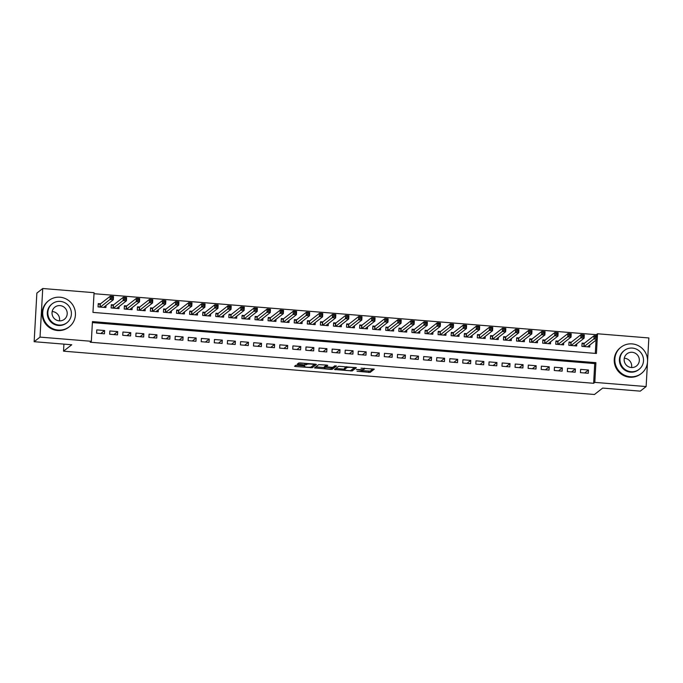 <?xml version="1.0" encoding="UTF-8"?>
<svg xmlns="http://www.w3.org/2000/svg" width="683" height="683" viewBox="0 0 683 683"><rect width="100%" height="100%" fill="white"/><g stroke="black" fill="none" stroke-linecap="round" stroke-linejoin="round"><path stroke-width="1.02" d="M362.357 369.657L362.306 370.656A4.183 0.623 -176.8 0 1 362.238 370.758L361.896 371.023A4.183 0.623 -176.8 0 1 357.047 371.262L370.118 372.414L374.284 369.144L361.017 368.171A4.183 0.623 -176.8 0 1 364.449 368.982A4.183 0.623 -176.8 0 1 364.381 369.085L364.039 369.349A4.183 0.623 -176.8 0 1 359.19 369.588L356.364 369.503L358.874 369.844A4.183 0.623 -176.8 0 1 362.306 370.656L370.186 371.1L373.038 368.871M297.25 365.26L295.739 365.337L294.552 366.276L295.628 366.532L312.285 367.693L316.434 364.457L315.384 364.167L300.238 362.938L298.727 363.006L297.293 364.141L304.849 364.918L307.06 364.304A3.492 0.521 -176.8 0 1 310.825 364.082A3.492 0.521 -176.8 0 1 313.984 364.773A3.492 0.521 -176.8 0 1 313.932 364.859L311.2 366.993A3.492 0.521 -176.8 0 1 307.444 367.215A3.492 0.521 -176.8 0 1 304.276 366.515A3.492 0.521 -176.8 0 1 304.336 366.43L304.806 366.045L303.739 365.789L297.25 365.26M647.484 362.4L646.135 386.561L640.261 391.146L602.671 388.081L594.449 394.492L63.528 351.173L71.749 344.761L34.15 341.696L40.024 337.112L42.739 288.508L94.066 292.691L92.965 312.396L596.421 353.478L597.523 333.774L648.85 337.957L647.569 360.914M646.135 386.561L594.808 382.378L595.909 362.673L92.444 321.591L91.343 341.295L40.024 337.112M91.343 341.295L90.173 342.217L593.629 383.291L594.808 382.378M334.491 369.503L352.206 370.946L356.381 367.676L338.64 366.267L334.491 369.503M330.768 368.76L330.734 369.401L314.513 367.906L318.679 364.637L326.679 365.089L327.755 365.345L326.03 366.72L331.4 367.326L332.92 367.249L334.67 365.883L336.48 366.003M336.463 366.028L332.245 369.324L330.734 369.401M100.529 303.798L98.241 303.619L98.062 306.898L105.908 307.538L106.019 305.472M113.609 304.866L111.32 304.686L111.133 307.965L118.979 308.605L119.098 306.539M126.688 305.933L124.4 305.745L124.212 309.032L132.058 309.672L132.178 307.606M139.759 307L137.471 306.812L137.292 310.099L145.137 310.739L145.248 308.673M152.838 308.067L150.55 307.879L150.362 311.166L158.208 311.807L158.328 309.74M165.918 309.134L163.63 308.947L163.442 312.233L171.288 312.874L171.407 310.808M178.989 310.202L176.701 310.014L176.521 313.301L184.367 313.941L184.478 311.875M192.068 311.269L189.78 311.081L189.601 314.368L197.447 315.008L197.558 312.942M205.148 312.336L202.86 312.148L202.672 315.435L210.518 316.075L210.637 314.009M218.219 313.403L215.93 313.215L215.751 316.502L223.597 317.143L223.708 315.076M231.298 314.47L229.01 314.282L228.831 317.569L236.677 318.21L236.788 316.144M244.377 315.537L242.089 315.35L241.902 318.637L249.747 319.277L249.867 317.211M257.457 316.605L255.16 316.417L254.981 319.704L262.827 320.344L262.946 318.278M270.528 317.672L268.24 317.484L268.06 320.771L275.906 321.411L276.017 319.345M283.607 318.739L281.319 318.551L281.131 321.838L288.977 322.478L289.097 320.412M296.687 319.806L294.399 319.618L294.211 322.905L302.057 323.546L302.176 321.48M309.758 320.873L307.47 320.686L307.29 323.973L315.136 324.613L315.247 322.547M322.837 321.941L320.549 321.753L320.361 325.04L328.207 325.68L328.327 323.614M335.916 323.008L333.628 322.82L333.441 326.107L341.287 326.747L341.406 324.681M348.987 324.075L346.699 323.887L346.52 327.174L354.366 327.814L354.477 325.748M362.067 325.142L359.779 324.954L359.599 328.241L367.445 328.873L367.556 326.815M375.146 326.209L372.858 326.022L372.67 329.3L380.516 329.94L380.636 327.883M388.226 327.277L385.929 327.089L385.75 330.367L393.596 331.007L393.707 328.95M401.297 328.344L399.009 328.156L398.829 331.434L406.675 332.075L406.786 330.017M414.376 329.411L412.088 329.223L411.9 332.501L419.746 333.142L419.866 331.084M427.456 330.478L425.168 330.29L424.98 333.569L432.826 334.209L432.945 332.151M440.526 331.545L438.238 331.357L438.059 334.636L445.905 335.276L446.016 333.219M453.606 332.604L451.318 332.425L451.13 335.703L458.976 336.343L459.096 334.286M466.685 333.671L464.397 333.492L464.209 336.77L472.055 337.411L472.175 335.353M479.756 334.738L477.468 334.559L477.289 337.837L485.135 338.478L485.246 336.412M492.836 335.805L490.548 335.618L490.368 338.905L498.214 339.545L498.325 337.479M505.915 336.873L503.627 336.685L503.439 339.972L511.285 340.612L511.405 338.546M518.986 337.94L516.698 337.752L516.519 341.039L524.365 341.679L524.476 339.613M532.066 339.007L529.777 338.819L529.598 342.106L537.444 342.746L537.555 340.68M545.145 340.074L542.857 339.886L542.669 343.173L550.515 343.814L550.635 341.748M558.224 341.141L555.936 340.954L555.749 344.241L563.595 344.881L563.714 342.815M571.295 342.209L569.007 342.021L568.828 345.308L576.674 345.948L576.785 343.882M580.43 372.645L588.276 373.285L588.464 370.007L580.618 369.366L580.43 372.645M567.36 371.578L575.206 372.218L575.385 368.94L567.539 368.299L567.36 371.578M554.28 370.51L562.126 371.151L562.314 367.872L554.459 367.232L554.28 370.51M541.201 369.443L549.047 370.084L549.234 366.805L541.388 366.165L541.201 369.443M528.13 368.376L535.976 369.016L536.155 365.738L528.309 365.098L528.13 368.376M515.05 367.309L522.896 367.949L523.076 364.671L515.23 364.03L515.05 367.309M501.971 366.242L509.817 366.882L510.005 363.604L502.159 362.963L501.971 366.242M488.891 365.174L496.746 365.815L496.925 362.536L489.079 361.896L488.891 365.174M475.82 364.107L483.666 364.748L483.846 361.469L476 360.829L475.82 364.107M462.741 363.049L470.587 363.68L470.775 360.402L462.929 359.762L462.741 363.049M449.662 361.981L457.508 362.622L457.695 359.335L449.849 358.695L449.662 361.981M436.591 360.914L444.437 361.555L444.616 358.268L436.77 357.627L436.591 360.914M423.511 359.847L431.357 360.487L431.545 357.2L423.699 356.56L423.511 359.847M410.432 358.78L418.278 359.42L418.466 356.133L410.62 355.493L410.432 358.78M397.361 357.713L405.207 358.353L405.386 355.066L397.54 354.426L397.361 357.713M384.281 356.646L392.127 357.286L392.307 353.999L384.461 353.359L384.281 356.646M371.202 355.578L379.048 356.219L379.236 352.932L371.39 352.291L371.202 355.578M358.131 354.511L365.977 355.151L366.156 351.865L358.31 351.224L358.131 354.511M345.052 353.444L352.898 354.084L353.077 350.797L345.231 350.157L345.052 353.444M331.972 352.377L339.818 353.017L340.006 349.73L332.16 349.09L331.972 352.377M318.893 351.31L326.739 351.95L326.926 348.663L319.081 348.023L318.893 351.31M305.822 350.242L313.668 350.883L313.847 347.596L306.001 346.955L305.822 350.242M292.742 349.175L300.588 349.816L300.776 346.529L292.93 345.888L292.742 349.175M279.663 348.108L287.509 348.748L287.697 345.461L279.851 344.821L279.663 348.108M266.592 347.041L274.438 347.681L274.617 344.394L266.771 343.754L266.592 347.041M253.513 345.974L261.358 346.614L261.538 343.327L253.692 342.687L253.513 345.974M240.433 344.906L248.279 345.547L248.467 342.26L240.621 341.62L240.433 344.906M227.362 343.839L235.208 344.48L235.387 341.193L227.541 340.552L227.362 343.839M214.283 342.772L222.129 343.412L222.308 340.125L214.462 339.494L214.283 342.772M201.203 341.705L209.049 342.345L209.237 339.067L201.391 338.426L201.203 341.705M188.124 340.638L195.97 341.278L196.158 338L188.312 337.359L188.124 340.638M175.053 339.571L182.899 340.211L183.078 336.932L175.232 336.292L175.053 339.571M161.973 338.503L169.819 339.144L170.007 335.865L162.161 335.225L161.973 338.503M148.894 337.436L156.74 338.076L156.928 334.798L149.082 334.158L148.894 337.436M135.823 336.369L143.669 337.009L143.848 333.731L136.002 333.091L135.823 336.369M122.744 335.302L130.59 335.942L130.769 332.664L122.923 332.023L122.744 335.302M109.664 334.235L117.51 334.875L117.698 331.596L109.852 330.956L109.664 334.235M593.629 383.291L594.731 363.587L92.393 322.598M104.619 330.529L96.773 329.889L96.593 333.167L104.439 333.808L104.619 330.529L100.794 333.517M596.285 335.865L596.353 334.687L94.006 293.699M595.303 353.384L596.046 340.125M584.375 343.276L582.087 343.088L581.899 346.375L589.745 347.015L589.864 344.949M63.92 344.121L63.528 351.173M34.15 341.696L36.865 293.092L42.739 288.508M596.353 334.687L597.523 333.774M594.731 363.587L595.909 362.673M588.464 370.007L584.639 372.986M575.385 368.94L571.56 371.919M562.314 367.872L558.481 370.852M549.234 366.805L545.41 369.785M536.155 365.738L532.33 368.726M523.076 364.671L519.251 367.659M510.005 363.604L506.18 366.592M496.925 362.536L493.1 365.525M483.846 361.469L480.021 364.457M470.775 360.402L466.95 363.39M457.695 359.335L453.871 362.323M444.616 358.268L440.791 361.256M431.545 357.2L427.712 360.189M418.466 356.133L414.641 359.121M405.386 355.066L401.561 358.054M392.307 353.999L388.482 356.987M379.236 352.932L375.411 355.92M366.156 351.865L362.332 354.853M353.077 350.797L349.252 353.785M340.006 349.73L336.181 352.718M326.926 348.663L323.102 351.651M313.847 347.596L310.022 350.584M300.776 346.529L296.943 349.517M287.697 345.461L283.872 348.45M274.617 344.394L270.792 347.382M261.538 343.327L257.713 346.315M248.467 342.26L244.642 345.248M235.387 341.193L231.563 344.181M222.308 340.125L218.483 343.114M209.237 339.067L205.412 342.046M196.158 338L192.333 340.979M183.078 336.932L179.253 339.912M170.007 335.865L166.174 338.845M156.928 334.798L153.103 337.786M143.848 333.731L140.024 336.719M130.769 332.664L126.944 335.652M117.698 331.596L113.873 334.585M351.788 369.734L355.126 367.411M335.797 368.487L344.334 369.187M349.602 370.656L350.661 370.604L354.323 367.744L351.711 367.411A4.183 0.623 -176.8 0 0 346.862 367.65L344.377 369.597A4.183 0.623 -176.8 0 0 344.309 369.699A4.183 0.623 -176.8 0 0 347.741 370.51L349.602 370.656M344.309 369.699L344.377 368.385A4.183 0.623 -176.8 0 1 344.445 368.282L346.469 366.703M324.28 367.548L315.836 366.865M335.131 365.815L332.322 368.009L332.245 369.324M324.305 368.052A3.492 0.521 -176.8 0 0 324.246 368.137A3.492 0.521 -176.8 0 0 327.413 368.837A3.492 0.521 -176.8 0 0 331.17 368.615L332.151 367.83L331.084 367.574L325.27 367.3L324.305 368.052L324.374 366.737A3.492 0.521 -176.8 0 0 324.323 366.822A3.492 0.521 -176.8 0 0 324.365 366.916M326.073 365.883L325.339 365.986L325.27 367.3M324.374 366.737L325.339 365.986M331.827 368.103L332.322 368.009M298.616 363.091L306.547 363.45M311.866 366.472L315.213 364.159M296.123 365.251L304.311 365.917M588.183 346.887L588.217 346.238M587.457 346.827L597.181 339.238L593.911 338.973L594.099 335.686L584.187 343.421L582.044 343.848M595.328 336.514L594.099 335.686L597.36 335.951L597.181 339.238L596.635 336.625L595.328 336.514L595.252 337.829L596.558 337.931M595.252 337.829L584.187 346.563M596.635 336.625L597.36 335.951M624.288 358.225A7.718 7.522 -128 0 1 631.553 367.539M630.281 376.743A16.631 16.213 52 0 0 646.792 355.698A16.631 16.213 52 0 0 620.958 347.212A16.631 16.213 52 0 0 630.281 376.743M620.958 347.212L620.369 347.673A16.631 16.213 52 0 0 629.692 377.204A16.631 16.213 52 0 0 640.842 373.891L641.431 373.43M639.109 369.341L638.562 369.759A11.978 11.671 -128 0 1 619.968 363.655A11.978 11.671 -128 0 1 623.827 350.883L624.364 350.464A11.978 11.671 52 0 0 631.075 371.723A11.978 11.671 52 0 0 642.959 356.569A11.978 11.671 52 0 0 624.364 350.464M632.159 352.283A7.718 7.522 52 0 0 624.501 362.05A7.718 7.522 52 0 0 636.488 365.986A7.718 7.522 52 0 0 632.159 352.283M52.173 311.55A7.718 7.522 -128 0 1 59.447 320.856M58.166 330.068A16.631 16.213 52 0 0 74.678 309.023A16.631 16.213 52 0 0 48.843 300.537A16.631 16.213 52 0 0 58.166 330.068M48.843 300.537L48.262 300.998A16.631 16.213 52 0 0 57.577 330.521A16.631 16.213 52 0 0 68.735 327.217L69.316 326.756M66.994 322.666L66.456 323.085A11.978 11.671 -128 0 1 47.853 316.98A11.978 11.671 -128 0 1 51.712 304.208L52.25 303.781A11.978 11.671 52 0 0 58.96 325.048A11.978 11.671 52 0 0 70.853 309.894A11.978 11.671 52 0 0 52.25 303.781M60.053 305.608A7.718 7.522 52 0 0 52.386 315.375A7.718 7.522 52 0 0 64.373 319.311A7.718 7.522 52 0 0 60.053 305.608M575.103 345.82L575.137 345.171M574.386 345.76L584.102 338.17L580.832 337.906L581.02 334.619L571.108 342.354L568.965 342.781M582.249 335.447L581.02 334.619L584.289 334.883L584.102 338.17L583.555 335.558L582.249 335.447L582.172 336.762L583.487 336.864M582.172 336.762L571.116 345.496M583.555 335.558L584.289 334.883M562.024 344.753L562.058 344.104M561.306 344.693L571.031 337.103L567.761 336.839L567.94 333.552L558.037 341.287L555.894 341.713M569.17 334.38L567.94 333.552L571.21 333.825L571.031 337.103L570.476 334.491L569.17 334.38L569.101 335.695L570.407 335.797M569.101 335.695L558.037 344.428M570.476 334.491L571.21 333.825M548.944 343.686L548.987 343.037M548.227 343.626L557.951 336.036L554.681 335.771L554.861 332.484L544.957 340.219L542.814 340.646M556.099 333.313L554.861 332.484L558.131 332.758L557.951 336.036L557.405 333.424L556.099 333.313L556.022 334.627L557.328 334.738M556.022 334.627L544.957 343.361M557.405 333.424L558.131 332.758M535.873 342.618L535.907 341.97M535.156 342.559L544.872 334.969L541.602 334.704L541.79 331.417L531.878 339.152L529.735 339.579M543.019 332.245L541.79 331.417L545.06 331.69L544.872 334.969L544.325 332.356L543.019 332.245L542.942 333.56L544.257 333.671M542.942 333.56L531.886 342.294M544.325 332.356L545.06 331.69M522.794 341.551L522.828 340.902M522.077 341.491L531.792 333.902L528.531 333.637L528.71 330.35L518.798 338.085L516.655 338.512M529.94 331.178L528.71 330.35L531.98 330.623L531.792 333.902L531.246 331.289L529.94 331.178L529.871 332.493L531.178 332.604M529.871 332.493L518.807 341.227M531.246 331.289L531.98 330.623M509.714 340.484L509.757 339.835M508.997 340.424L518.721 332.834L515.452 332.57L515.631 329.283L505.727 337.026L503.584 337.445M516.869 330.111L515.631 329.283L518.901 329.556L518.721 332.834L518.175 330.222L516.869 330.111L516.792 331.426L518.098 331.537M516.792 331.426L505.727 340.16M518.175 330.222L518.901 329.556M496.643 339.417L496.678 338.768M495.926 339.357L505.642 331.767L502.372 331.503L502.56 328.216L492.648 335.959L490.505 336.377M503.789 329.044L502.56 328.216L505.83 328.489L505.642 331.767L505.096 329.155L503.789 329.044L503.712 330.359L505.019 330.47M503.712 330.359L492.656 339.092M505.096 329.155L505.83 328.489M483.564 338.35L483.598 337.701M482.847 338.29L492.563 330.7L489.293 330.435L489.48 327.148L479.568 334.892L477.426 335.31M490.71 327.977L489.48 327.148L492.75 327.422L492.563 330.7L492.016 328.088L490.71 327.977L490.642 329.291L491.948 329.402M490.642 329.291L479.577 338.025M492.016 328.088L492.75 327.422M470.485 337.282L470.519 336.634M469.767 337.223L479.492 329.633L476.222 329.368L476.401 326.09L466.498 333.825L464.355 334.243M477.63 326.909L476.401 326.09L479.671 326.354L479.492 329.633L478.945 327.02L477.63 326.909L477.562 328.224L478.868 328.335M477.562 328.224L466.498 336.958M478.945 327.02L479.671 326.354M457.414 336.215L457.448 335.566M456.688 336.156L466.412 328.566L463.142 328.301L463.33 325.023L453.418 332.758L451.275 333.176M464.56 325.842L463.33 325.023L466.591 325.287L466.412 328.566L465.866 325.953L464.56 325.842L464.483 327.157L465.789 327.268M464.483 327.157L453.418 335.891M465.866 325.953L466.591 325.287M444.334 335.148L444.368 334.499M443.617 335.088L453.333 327.499L450.063 327.234L450.251 323.955L440.339 331.69L438.196 332.109M451.48 324.775L450.251 323.955L453.521 324.22L453.333 327.499L452.786 324.886L451.48 324.775L451.403 326.09L452.718 326.201M451.403 326.09L440.347 334.824M452.786 324.886L453.521 324.22M431.255 334.081L431.289 333.432M430.538 334.021L440.262 326.44L436.992 326.167L437.171 322.888L427.268 330.623L425.125 331.042M438.401 323.708L437.171 322.888L440.441 323.153L440.262 326.44L439.715 323.819L438.401 323.708L438.332 325.023L439.639 325.134M438.332 325.023L427.268 333.756M439.715 323.819L440.441 323.153M418.175 333.014L418.218 332.365M417.458 332.954L427.182 325.373L423.912 325.099L424.092 321.821L414.188 329.556L412.045 329.974M425.33 322.649L424.092 321.821L427.362 322.086L427.182 325.373L426.636 322.752L425.33 322.649L425.253 323.955L426.559 324.066M425.253 323.955L414.188 332.689M426.636 322.752L427.362 322.086M405.104 331.947L405.139 331.306M404.387 331.895L414.103 324.305L410.833 324.032L411.021 320.754L401.109 328.489L398.966 328.907M412.25 321.582L411.021 320.754L414.291 321.019L414.103 324.305L413.556 321.684L412.25 321.582L412.173 322.888L413.488 322.999M412.173 322.888L401.117 331.622M413.556 321.684L414.291 321.019M392.025 330.879L392.059 330.239M391.308 330.828L401.032 323.238L397.762 322.965L397.941 319.687L388.038 327.422L385.895 327.84M399.171 320.515L397.941 319.687L401.211 319.951L401.032 323.238L400.477 320.617L399.171 320.515L399.103 321.821L400.409 321.932M399.103 321.821L388.038 330.555M400.477 320.617L401.211 319.951M378.945 329.812L378.988 329.172M378.228 329.761L387.953 322.171L384.683 321.898L384.862 318.62L374.958 326.354L372.816 326.773M386.1 319.448L384.862 318.62L388.132 318.884L387.953 322.171L387.406 319.55L386.1 319.448L386.023 320.754L387.329 320.865M386.023 320.754L374.958 329.488M387.406 319.55L388.132 318.884M365.875 328.745L365.909 328.105M365.157 328.694L374.873 321.104L371.603 320.831L371.791 317.552L361.879 325.287L359.736 325.706M373.02 318.38L371.791 317.552L375.061 317.817L374.873 321.104L374.327 318.483L373.02 318.38L372.944 319.695L374.25 319.798M372.944 319.695L361.888 328.421M374.327 318.483L375.061 317.817M352.795 327.686L352.829 327.037M352.078 327.627L361.794 320.037L358.524 319.772L358.712 316.485L348.8 324.22L346.657 324.638M359.941 317.313L358.712 316.485L361.981 316.75L361.794 320.037L361.247 317.416L359.941 317.313L359.873 318.628L361.179 318.73M359.873 318.628L348.808 327.353M361.247 317.416L361.981 316.75M339.716 326.619L339.758 325.97M338.999 326.559L348.723 318.97L345.453 318.705L345.632 315.418L335.729 323.153L333.586 323.571M346.862 316.246L345.632 315.418L348.902 315.683L348.723 318.97L348.176 316.349L346.862 316.246L346.793 317.561L348.099 317.663M346.793 317.561L335.729 326.286M348.176 316.349L348.902 315.683M326.645 325.552L326.679 324.903M325.919 325.492L335.643 317.902L332.373 317.638L332.561 314.351L322.649 322.086L320.506 322.504M333.791 315.179L332.561 314.351L335.831 314.615L335.643 317.902L335.097 315.281L333.791 315.179L333.714 316.494L335.02 316.596M333.714 316.494L322.658 325.219M335.097 315.281L335.831 314.615M313.565 324.485L313.599 323.836M312.848 324.425L322.564 316.835L319.294 316.571L319.482 313.284L309.57 321.019L307.427 321.445M320.711 314.112L319.482 313.284L322.752 313.548L322.564 316.835L322.017 314.214L320.711 314.112L320.634 315.426L321.949 315.529M320.634 315.426L309.578 324.16M322.017 314.214L322.752 313.548M300.486 323.418L300.52 322.769M299.769 323.358L309.493 315.768L306.223 315.503L306.402 312.216L296.499 319.951L294.356 320.378M307.632 313.045L306.402 312.216L309.672 312.481L309.493 315.768L308.947 313.147L307.632 313.045L307.563 314.359L308.87 314.462M307.563 314.359L296.499 323.093M308.947 313.147L309.672 312.481M287.406 322.35L287.449 321.702M286.689 322.291L296.413 314.701L293.144 314.436L293.331 311.149L283.419 318.884L281.276 319.311M294.561 311.977L293.331 311.149L296.593 311.414L296.413 314.701L295.867 312.08L294.561 311.977L294.484 313.292L295.79 313.395M294.484 313.292L283.419 322.026M295.867 312.08L296.593 311.414M274.335 321.283L274.37 320.634M273.618 321.223L283.334 313.634L280.064 313.369L280.252 310.082L270.34 317.817L268.197 318.244M281.481 310.91L280.252 310.082L283.522 310.347L283.334 313.634L282.788 311.013L281.481 310.91L281.405 312.225L282.719 312.327M281.405 312.225L270.348 320.959M282.788 311.013L283.522 310.347M261.256 320.216L261.29 319.567M260.539 320.156L270.263 312.566L266.993 312.302L267.173 309.015L257.269 316.75L255.126 317.177M268.402 309.843L267.173 309.015L270.442 309.279L270.263 312.566L269.708 309.945L268.402 309.843L268.334 311.158L269.64 311.26M268.334 311.158L257.269 319.892M269.708 309.945L270.442 309.279M248.177 319.149L248.219 318.5M247.459 319.089L257.184 311.499L253.914 311.235L254.093 307.948L244.19 315.683L242.047 316.109M255.331 308.776L254.093 307.948L257.363 308.212L257.184 311.499L256.637 308.878L255.331 308.776L255.254 310.091L256.56 310.193M255.254 310.091L244.19 318.824M256.637 308.878L257.363 308.212M235.106 318.082L235.14 317.433M234.389 318.022L244.104 310.432L240.834 310.167L241.022 306.88L231.11 314.615L228.967 315.042M242.252 307.709L241.022 306.88L244.292 307.145L244.104 310.432L243.558 307.82L242.252 307.709L242.175 309.023L243.481 309.126M242.175 309.023L231.119 317.757M243.558 307.82L244.292 307.145M222.026 317.014L222.06 316.366M221.309 316.955L231.025 309.365L227.763 309.1L227.943 305.813L218.031 313.548L215.888 313.975M229.172 306.641L227.943 305.813L231.213 306.078L231.025 309.365L230.478 306.752L229.172 306.641L229.104 307.956L230.41 308.059M229.104 307.956L218.039 316.69M230.478 306.752L231.213 306.078M208.947 315.947L208.989 315.298M208.23 315.887L217.954 308.298L214.684 308.033L214.863 304.746L204.96 312.481L202.817 312.908M216.093 305.574L214.863 304.746L218.133 305.011L217.954 308.298L217.407 305.685L216.093 305.574L216.024 306.889L217.331 306.991M216.024 306.889L204.96 315.623M217.407 305.685L218.133 305.011M195.876 314.88L195.91 314.231M195.15 314.82L204.874 307.23L201.605 306.966L201.792 303.679L191.88 311.414L189.737 311.841M203.022 304.507L201.792 303.679L205.062 303.952L204.874 307.23L204.328 304.618L203.022 304.507L202.945 305.822L204.251 305.924M202.945 305.822L191.889 314.556M204.328 304.618L205.062 303.952M182.796 313.813L182.831 313.164M182.079 313.753L191.795 306.163L188.525 305.899L188.713 302.612L178.801 310.347L176.658 310.774M189.942 303.44L188.713 302.612L191.983 302.885L191.795 306.163L191.249 303.551L189.942 303.44L189.874 304.755L191.18 304.866M189.874 304.755L178.809 313.488M191.249 303.551L191.983 302.885M169.717 312.746L169.751 312.097M169 312.686L178.724 305.096L175.454 304.831L175.633 301.544L165.73 309.279L163.587 309.706M176.863 302.373L175.633 301.544L178.903 301.818L178.724 305.096L178.178 302.484L176.863 302.373L176.795 303.687L178.101 303.798M176.795 303.687L165.73 312.421M178.178 302.484L178.903 301.818M156.638 311.679L156.68 311.03M155.92 311.619L165.645 304.029L162.375 303.764L162.563 300.477L152.651 308.212L150.508 308.639M163.792 301.305L162.563 300.477L165.824 300.751L165.645 304.029L165.098 301.416L163.792 301.305L163.715 302.62L165.021 302.731M163.715 302.62L152.651 311.354M165.098 301.416L165.824 300.751M143.567 310.611L143.601 309.962M142.849 310.552L152.565 302.962L149.295 302.697L149.483 299.41L139.571 307.145L137.428 307.572M150.712 300.238L149.483 299.41L152.753 299.683L152.565 302.962L152.019 300.349L150.712 300.238L150.636 301.553L151.95 301.664M150.636 301.553L139.58 310.287M152.019 300.349L152.753 299.683M130.487 309.544L130.521 308.895M129.77 309.484L139.494 301.895L136.224 301.63L136.404 298.343L126.5 306.086L124.357 306.505M137.633 299.171L136.404 298.343L139.673 298.616L139.494 301.895L138.939 299.282L137.633 299.171L137.565 300.486L138.871 300.597M137.565 300.486L126.5 309.22M138.939 299.282L139.673 298.616M117.408 308.477L117.45 307.828M116.691 308.417L126.415 300.827L123.145 300.563L123.324 297.276L113.421 305.019L111.278 305.438M124.562 298.104L123.324 297.276L126.594 297.549L126.415 300.827L125.868 298.215L124.562 298.104L124.485 299.419L125.792 299.53M124.485 299.419L113.421 308.153M125.868 298.215L126.594 297.549M104.337 307.41L104.371 306.761M103.62 307.35L113.335 299.76L110.065 299.495L110.253 296.217L100.341 303.952L98.198 304.37M111.483 297.037L110.253 296.217L113.523 296.482L113.335 299.76L112.789 297.148L111.483 297.037L111.406 298.351L112.712 298.462M111.406 298.351L100.35 307.085M112.789 297.148L113.523 296.482M370.186 371.1L370.118 372.414M368.675 371.176L368.598 372.483M352.283 369.64L352.206 370.946M350.721 370.562L350.695 371.023M335.609 368.632L335.549 369.793M346.913 366.745L346.862 367.65M344.445 368.282L344.377 369.597M315.648 367.002L315.589 368.163M326.124 365.379L326.047 366.686M332.16 367.352L332.134 367.796M304.362 365.875L304.336 366.43M307.111 363.493L307.06 364.304M306.436 363.535L306.368 364.842M304.925 363.604L304.849 364.918M298.437 363.236L298.369 364.389M312.362 366.378L312.285 367.693M310.808 367.138L310.774 367.77M295.696 365.379L295.628 366.532M584.187 343.421L584.016 346.546M584.008 343.481L583.837 346.529M571.108 342.354L570.937 345.478M570.928 342.414L570.757 345.461M558.037 341.287L557.857 344.411M557.849 341.346L557.678 344.394M544.957 340.219L544.778 343.344M544.778 340.288L544.607 343.327M531.878 339.152L531.707 342.277M531.698 339.22L531.528 342.268M518.798 338.085L518.628 341.21M518.619 338.153L518.448 341.201M505.727 337.026L505.548 340.143M505.54 337.086L505.369 340.134M492.648 335.959L492.477 339.075M492.469 336.019L492.298 339.067M479.568 334.892L479.398 338.008M479.389 334.952L479.218 338M466.498 333.825L466.318 336.941M466.31 333.885L466.139 336.932M453.418 332.758L453.247 335.874M453.239 332.817L453.068 335.865M440.339 331.69L440.168 334.807M440.159 331.75L439.989 334.798M427.268 330.623L427.088 333.739M427.08 330.683L426.909 333.731M414.188 329.556L414.009 332.681M414.009 329.616L413.838 332.664M401.109 328.489L400.938 331.614M400.93 328.549L400.759 331.596M388.038 327.422L387.859 330.546M387.85 327.481L387.679 330.529M374.958 326.354L374.779 329.479M374.771 326.414L374.608 329.462M361.879 325.287L361.708 328.412M361.7 325.347L361.529 328.395M348.8 324.22L348.629 327.345M348.62 324.28L348.45 327.328M335.729 323.153L335.549 326.278M335.541 323.213L335.37 326.261M322.649 322.086L322.478 325.21M322.47 322.145L322.299 325.193M309.57 321.019L309.399 324.143M309.39 321.078L309.22 324.126M296.499 319.951L296.32 323.076M296.311 320.011L296.14 323.059M283.419 318.884L283.24 322.009M283.24 318.944L283.069 321.992M270.34 317.817L270.169 320.942M270.161 317.877L269.99 320.925M257.269 316.75L257.09 319.875M257.081 316.81L256.91 319.857M244.19 315.683L244.01 318.807M244.01 315.742L243.84 318.79M231.11 314.615L230.939 317.74M230.931 314.675L230.76 317.723M218.031 313.548L217.86 316.673M217.851 313.608L217.681 316.656M204.96 312.481L204.78 315.606M204.772 312.541L204.601 315.589M191.88 311.414L191.71 314.539M191.701 311.474L191.53 314.522M178.801 310.347L178.63 313.471M178.622 310.406L178.451 313.454M165.73 309.279L165.551 312.404M165.542 309.348L165.371 312.387M152.651 308.212L152.48 311.337M152.471 308.281L152.3 311.328M139.571 307.145L139.4 310.27M139.392 307.213L139.221 310.261M126.5 306.086L126.321 309.203M126.312 306.146L126.142 309.194M113.421 305.019L113.241 308.135M113.241 305.079L113.071 308.127M100.341 303.952L100.17 307.068M100.162 304.012L99.991 307.06M364.491 368.18L364.449 368.982M326.107 365.405L326.03 366.72M324.323 366.822L324.246 368.137M332.177 367.352L332.151 367.83M304.311 365.866L304.276 366.515M314.026 364.056L313.984 364.773"/></g></svg>
